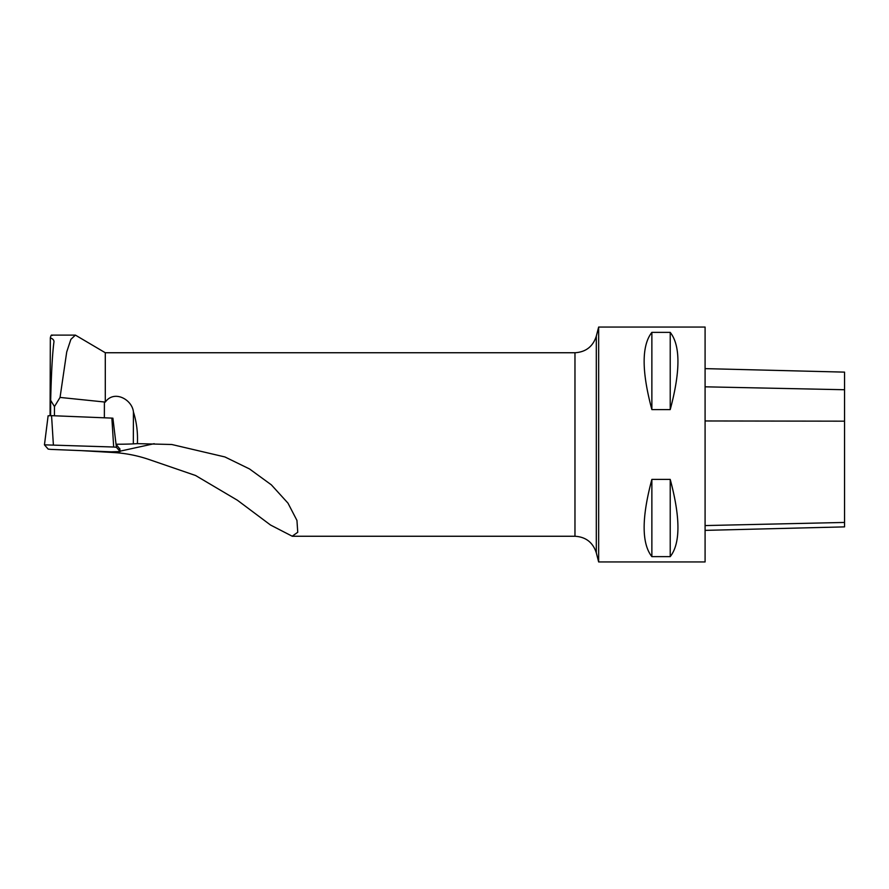 <?xml version="1.0" encoding="UTF-8"?>
<svg xmlns="http://www.w3.org/2000/svg" width="889" height="889" viewBox="0 0 889 889"><rect width="100%" height="100%" fill="white"/><g stroke="black" fill="none" stroke-linecap="round" stroke-linejoin="round"><path stroke-width="1.33" d="M50.606 415.641L50.662 400.339L54.473 406.584L54.451 415.785M105.291 402.084L60.052 397.427L66.719 351.955L70.876 339.365L75.387 335.109L105.291 352.744L105.291 402.084C114.203 389.538 132.228 399.583 133.428 411.963C136.628 422.175 137.951 432.732 137.384 443.633L133.328 443.867L133.428 411.963M54.473 406.584L60.052 397.427M53.962 341.643L53.929 342.087C52.44 353.266 51.351 372.68 50.662 400.339M53.929 342.087C54.185 340.265 52.984 338.853 50.329 337.864C50.94 335.242 51.562 334.453 52.184 335.475M119.837 449.078L116.037 444.222L112.892 418.174A23.492 1.4 0.2 0 1 112.803 418.174M81.021 450.612L113.814 452.545C125.393 453.234 136.806 455.446 148.063 459.18L195.58 475.504L237.374 500.218L270.5 525.01L292.203 536.211L297.748 532.267L296.948 520.432L287.98 503.141L271.356 484.849L249.531 468.959L224.906 456.946L171.777 444.5L137.384 443.633M116.415 447.3L113.681 447.023L111.87 418.108L51.562 415.663L48.117 415.774L44.461 444.867L48.173 449.112L50.906 449.401L111.214 451.834L120.137 451.568L119.759 448.478L120.137 451.568L116.415 447.3L116.037 444.222A23.492 1.4 -179.8 0 0 133.328 443.867M598.653 444.5L598.653 327.052L705.088 327.052L705.088 561.948L598.653 561.948L598.653 444.5M670.217 409.596L651.87 409.596C641.569 371.246 641.569 345.499 651.87 332.364L670.217 332.364C680.507 345.499 680.507 371.246 670.217 409.596L670.217 332.364M670.217 556.636L651.87 556.636C641.569 543.501 641.569 517.754 651.87 479.404L670.217 479.404C680.507 517.754 680.507 543.501 670.217 556.636L670.217 479.404M651.87 332.364L651.87 409.596M651.87 479.404L651.87 556.636M50.084 415.641L50.329 337.864M48.117 415.774L44.45 444.844L113.681 447.023M111.87 418.108L112.925 418.219M705.088 530.377L844.55 526.877L844.55 372.124L705.088 368.624M105.291 352.744L574.972 352.744L574.972 536.256L292.203 536.256M113.814 452.545L116.892 451.868M120.082 451.168L154.186 443.689M574.972 352.744C585.829 352.077 592.941 346.566 596.297 336.209L596.297 552.791C592.941 542.434 585.829 536.923 574.972 536.256M104.357 417.797L104.402 401.928M51.562 415.663L53.362 444.578M705.088 386.815L844.55 389.738M705.088 525.566L844.55 522.443M705.088 420.964L844.55 421.175M51.629 335.109L75.376 335.109M596.297 552.791L598.653 561.948M596.297 336.209L598.653 327.052"/></g></svg>

